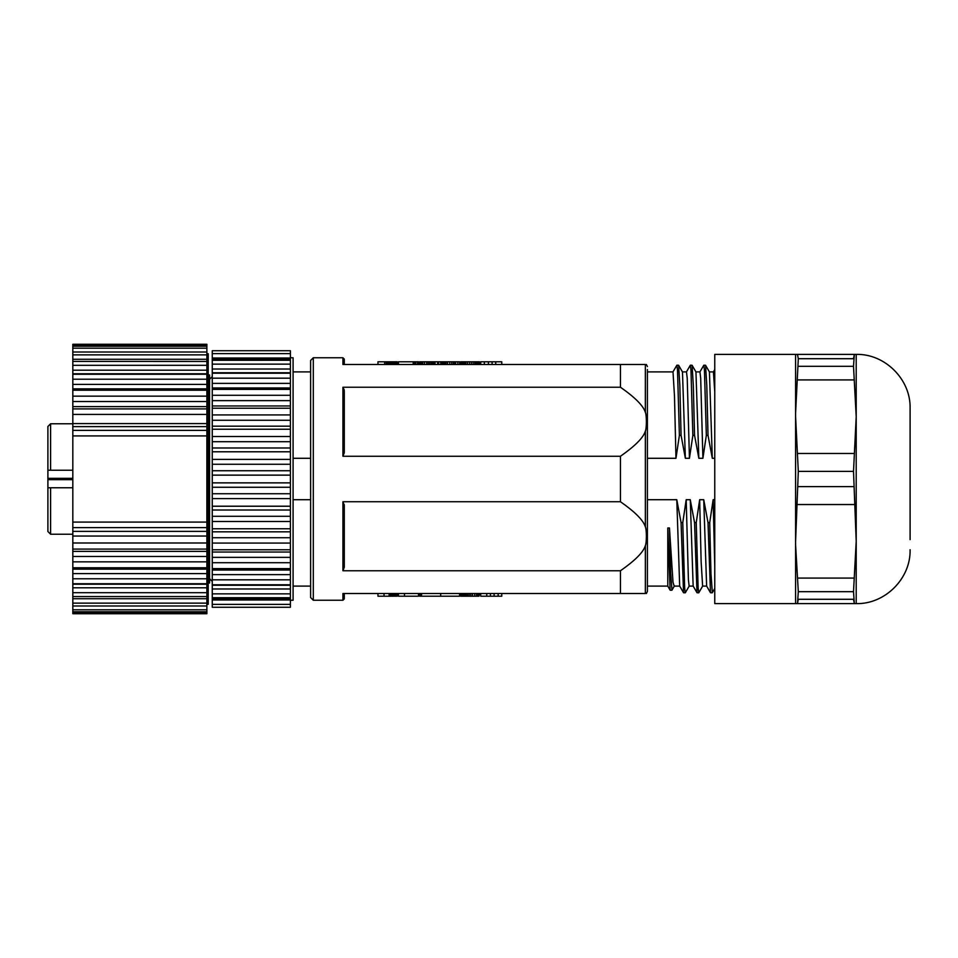 <?xml version="1.0" encoding="UTF-8"?>
<svg xmlns="http://www.w3.org/2000/svg" width="958" height="958" viewBox="0 0 958 958"><rect width="100%" height="100%" fill="white"/><g stroke="black" fill="none" stroke-linecap="round" stroke-linejoin="round"><path stroke-width="1.44" d="M47.9 487.754L47.9 531.534L50.594 534.229L50.594 487.754L47.9 487.754L47.9 478.329L72.82 478.329M47.9 470.246L50.594 470.246L50.594 423.771L47.9 426.466L47.9 478.329M50.594 423.771L72.82 423.771M72.82 534.229L50.594 534.229M50.594 470.246L72.82 470.246M72.82 487.754L50.594 487.754M72.82 345.503L206.868 345.503L206.868 344.281L72.82 344.281L72.82 359.274L206.868 359.274L206.868 613.719L72.82 613.719L72.82 612.497L206.868 612.497M72.82 361.453L72.82 359.274M206.868 361.453L72.82 361.429L72.82 370.195L206.868 370.195M72.82 612.497L72.82 370.195M206.868 596.547L72.82 596.547M206.868 345.503L206.868 359.274M72.82 531.379L206.868 531.379M72.82 536.037L206.868 536.037M72.82 551.365L206.868 551.365M72.82 556.49L206.868 556.49M72.82 569.16L206.868 569.16M72.82 573.591L206.868 573.591M72.82 584.224L206.868 584.224M72.82 587.805L206.868 587.805M72.82 598.726L206.868 598.726M72.82 426.621L206.868 426.621M72.82 423.592L206.868 423.592M72.82 406.635L206.868 406.635M72.82 401.51L206.868 401.51M72.82 388.84L206.868 388.84M72.82 384.409L206.868 384.409M72.82 373.776L206.868 373.776M206.868 604.282L208.221 604.282L208.221 353.718L206.868 353.718M208.221 374.973L209.562 374.973L209.562 583.027L208.221 583.027M212.257 350.736L290.394 350.736L212.257 350.736L212.257 597.696M212.257 360.292L290.394 360.256L290.394 607.264L212.257 607.264L212.257 599.145L290.394 599.145M290.394 597.744L212.257 597.708L212.257 599.145M290.394 350.736L290.394 360.256M212.257 599.995L290.394 599.995M212.257 588.978L290.394 588.978M212.257 585.254L290.394 585.254M212.257 574.62L290.394 574.62M212.257 570.034L290.394 570.034M212.257 557.364L290.394 557.364M212.257 552.036L290.394 552.036M212.257 537.725L290.394 537.725M212.257 531.834L290.394 531.834M212.257 516.302L290.394 516.302M212.257 510.015L290.394 510.015M212.257 493.741L290.394 493.741M212.257 487.263L290.394 487.263M212.257 470.737L290.394 470.737M212.257 464.259L290.394 464.259M212.257 447.985L290.394 447.985M212.257 441.698L290.394 441.698M212.257 426.166L290.394 426.166M212.257 420.275L290.394 420.275M212.257 405.964L290.394 405.964M212.257 400.636L290.394 400.636M212.257 387.966L290.394 387.966M212.257 383.38L290.394 383.38M212.257 372.746L290.394 372.746M212.257 369.022L290.394 369.022M212.257 358.855L290.394 358.855M212.257 358.005L290.394 358.005M290.394 600.247L293.088 600.247L293.088 357.753L290.394 357.753M310.608 479L310.608 360.447L313.302 357.753L313.302 600.247L310.608 597.553L310.608 458.295L293.088 458.295M293.088 499.705L310.596 499.705M293.088 586.104L310.608 586.104L310.608 499.705M313.302 600.247L342.94 600.247L342.94 593.505L620.461 593.505L620.461 570.764L343.024 570.764M344.281 567.232L342.94 570.764L342.94 501.741L620.461 501.741L620.461 456.259C635.142 445.985 643.441 437.614 645.357 431.112C646.722 428.477 646.71 414.85 645.357 412.371C643.429 405.869 635.13 397.486 620.461 387.236L342.94 387.236L344.245 390.098M620.461 570.764C635.142 560.502 643.441 552.119 645.357 545.629L645.357 593.505L620.461 593.505M645.357 545.629C646.722 542.982 646.71 529.355 645.357 526.888C643.429 520.374 635.13 511.991 620.461 501.741M342.94 501.741L344.281 505.477L344.281 567.04M313.302 357.753L342.94 357.753L342.94 364.495L620.461 364.495L620.461 387.236M620.461 456.259L342.94 456.259L342.94 387.236M344.281 452.715L342.94 456.259M620.461 364.495L645.357 364.495L645.357 412.371M344.281 505.285L344.245 504.615M693.185 586.104L689.149 586.104L688.407 579.829L686.191 499.705L682.767 522.637L681.078 522.637L676.791 499.705L647.404 499.705L647.404 591.314L647.404 369.513L647.404 371.896L673.007 371.896L674.492 396.265L675.965 458.295L679.39 435.363L681.078 435.363L685.365 458.295L689.437 458.295L692.862 435.363L694.55 435.363L698.837 458.295L702.909 458.295L706.333 435.363L708.022 435.363L712.309 458.295L714.764 458.295M647.392 371.896L647.404 458.295L675.965 458.295M667.786 527.978L667.786 586.104L670.133 590.176L667.786 527.978L669.462 527.978L672.995 582.105L674.169 586.104L679.713 586.104M676.791 499.705L679.677 586.033L683.533 592.727L681.078 522.637M714.764 603.612L714.764 354.388L795.595 354.388L795.595 603.612L795.595 544.862L798.301 591.685L797.475 603.612L714.764 603.612M853.506 591.685L854.332 603.612L853.506 599.289L798.301 599.289L797.475 603.612L856.212 603.612L856.212 354.388L797.475 354.388L798.301 358.711L797.475 354.388L795.595 354.388L795.595 413.137L798.301 358.711L853.506 358.711L854.332 354.388L853.506 366.315L856.212 416.694L853.506 471.396L856.212 541.306L853.506 591.685L798.301 591.685M853.506 471.396L798.301 471.396L795.595 541.306M798.301 471.396L795.595 416.694M910.1 539.617L910.1 408.276C910.842 379.476 885.012 353.646 856.212 354.388M714.764 566.118L713.135 499.705L714.764 499.705M713.135 499.705L709.71 522.637L708.022 522.637L703.735 499.705L706.621 586.033L710.477 592.727L708.022 522.637M712.345 592.619L710.968 573.638L709.71 522.637M712.237 592.786L710.477 592.727M706.657 586.104L702.621 586.104L701.136 561.735L699.663 499.705L703.735 499.705M699.663 499.705L696.238 522.637L694.55 522.637L690.263 499.705L693.149 586.033L697.005 592.727L694.55 522.637M702.693 586.033L698.765 592.786L698.131 587.889L696.238 522.637M698.765 592.786L697.005 592.727M686.191 499.705L690.263 499.705M689.221 586.033L685.293 592.786L684.659 587.889L682.767 522.637M685.293 592.786L683.533 592.727M679.39 435.363L677.498 370.111L676.863 365.214L672.935 371.967M681.078 435.363L679.845 385.403L678.623 365.273L676.863 365.214M685.365 458.295L682.479 371.967L678.623 365.273M682.443 371.896L686.479 371.896L687.221 378.171L689.437 458.295M692.862 435.363L690.969 370.111L690.335 365.214L686.407 371.967M694.55 435.363L693.317 385.403L692.095 365.273L690.335 365.214M698.837 458.295L695.951 371.967L692.095 365.273M695.915 371.896L699.951 371.896L700.693 378.171L702.909 458.295M706.333 435.363L704.441 370.111L703.807 365.214L699.879 371.967M708.022 435.363L706.788 385.403L705.567 365.273L703.807 365.214M712.309 458.295L709.423 371.967L705.567 365.273M709.387 371.896L713.423 371.896L714.764 391.882M671.989 590.092L670.684 573.231L669.462 527.978M344.281 364.495L344.281 359.106L344.281 364.495M377.967 364.495L377.967 361.801L397.247 361.801L397.247 364.495M384.625 364.495L384.625 361.801M397.175 364.495L397.175 361.801M396.828 364.495L396.828 361.801M396.241 364.495L396.241 361.801M395.414 364.495L395.414 361.801M394.397 364.495L394.397 361.801M393.283 364.495L393.283 361.801M392.061 364.495L392.061 361.801M390.996 364.495L390.996 361.801M389.774 364.495L389.774 361.801M388.385 364.495L388.385 361.801M387.415 364.495L387.415 361.801M386.158 364.495L386.158 361.801M437.626 364.495L437.626 361.801L459.601 361.801L459.601 364.495M435.016 364.495L435.016 361.801L437.626 361.801M433.878 364.495L433.878 361.801L435.016 361.801M432.585 364.495L432.585 361.801L433.878 361.801M431.16 364.495L431.16 361.801L432.585 361.801M429.663 364.495L429.663 361.801L431.16 361.801M428.166 364.495L428.166 361.801L429.663 361.801M426.657 364.495L426.657 361.801L428.166 361.801M424.526 364.495L424.526 361.801L426.657 361.801M422.789 364.495L422.789 361.801L424.526 361.801M421.46 364.495L421.46 361.801L422.789 361.801M420.227 364.495L420.227 361.801L421.46 361.801M419.604 361.801L419.604 364.495L419.604 361.801L420.227 361.801M438.656 364.495L438.656 361.801M415.772 364.495L415.772 361.801L418.502 361.801L418.502 364.495M414.766 364.495L414.766 361.801L415.772 361.801M414.215 364.495L414.766 361.801M413.197 364.495L413.197 361.801L414.215 361.801M398.432 364.495L398.432 361.801L413.197 361.801M417.496 364.495L417.496 361.801M440.824 364.495L440.824 361.801M441.111 364.495L441.111 361.801M440.716 364.495L440.716 361.801M457.804 364.495L457.804 361.801M455.673 364.495L455.673 361.801M455.278 364.495L455.278 361.801M454.463 364.495L454.463 361.801M453.218 364.495L453.218 361.801M451.613 364.495L451.613 361.801M449.709 364.495L449.709 361.801M447.506 364.495L447.506 361.801M445.961 364.495L445.961 361.801M444.584 364.495L444.584 361.801M443.374 364.495L443.374 361.801M442.368 364.495L442.368 361.801M441.614 364.495L441.614 361.801M479.491 364.495L479.491 361.801L479.479 364.495M479.108 364.495L479.479 361.801M478.425 364.495L478.425 361.801L479.108 361.801M477.431 364.495L477.431 361.801L478.425 361.801M476.198 364.495L476.198 361.801L477.431 361.801M474.761 364.495L474.761 361.801L476.198 361.801M473.144 364.495L473.144 361.801L474.761 361.801M471.36 364.495L471.36 361.801L473.144 361.801M469.492 364.495L469.492 361.801L471.36 361.801M467.516 364.495L467.516 361.801L469.492 361.801M465.863 364.495L465.863 361.801L467.516 361.801M464.426 364.495L464.426 361.801L465.863 361.801M463.205 364.495L463.205 361.801L464.426 361.801M462.235 364.495L462.235 361.801L463.205 361.801M461.493 364.495L461.493 361.801L462.235 361.801M461.002 364.495L461.493 361.801M460.714 364.495L461.002 361.801M460.606 364.495L460.714 361.801M480.712 364.495L480.712 361.801L501.776 361.801L501.776 364.495M484.341 364.495L484.341 361.801M495.729 364.495L495.729 361.801M492.101 364.495L492.101 361.801M488.4 364.495L488.4 361.801M344.281 390.96L344.281 452.523M344.281 593.505L344.281 598.894L344.281 593.505M377.967 593.505L377.967 596.199L384.026 596.199L384.026 593.505M390.361 593.505L390.361 596.199L384.026 596.199M391.271 593.505L391.271 596.199L390.361 596.199M391.834 593.505L391.271 596.199M392.576 593.505L392.576 596.199L391.834 596.199M393.259 593.505L393.259 596.199L392.576 596.199M393.87 593.505L393.259 596.199M394.433 593.505L393.87 596.199M394.959 593.505L394.433 596.199M395.438 593.505L394.959 596.199M395.858 593.505L395.438 596.199M396.241 593.505L395.858 596.199M396.564 593.505L396.241 596.199M396.828 593.505L396.564 596.199M397.031 593.505L396.828 596.199M397.175 593.505L397.031 596.199M397.247 596.199L397.247 593.505L397.175 596.199M419.604 593.505L419.604 596.199L419.927 593.505M420.49 593.505L419.927 596.199M421.292 593.505L421.292 596.199L420.49 596.199M421.795 593.505L421.292 596.199M398.432 593.505L398.432 596.199L404.48 596.199L404.48 593.505M418.502 593.505L418.502 596.199L404.48 596.199M460.834 593.505L460.834 596.199L460.606 593.505M460.654 593.505L460.654 596.199M461.133 593.505L460.834 596.199M461.552 593.505L461.133 596.199M462.235 593.505L462.235 596.199L461.552 596.199M463.073 593.505L463.073 596.199L462.235 596.199M464.031 593.505L464.031 596.199L463.073 596.199M465.133 593.505L465.133 596.199L464.031 596.199M466.378 593.505L466.378 596.199L465.133 596.199M467.755 593.505L467.755 596.199L466.378 596.199M469.252 593.505L469.252 596.199L467.755 596.199M470.845 593.505L470.845 596.199L469.252 596.199M472.545 593.505L472.545 596.199L470.845 596.199M474.701 593.505L474.701 596.199L472.545 596.199M476.509 593.505L476.509 596.199L474.701 596.199M477.97 593.505L477.97 596.199L476.509 596.199M478.988 593.505L478.988 596.199L477.97 596.199M479.491 593.505L478.988 596.199M480.712 593.505L480.712 596.199L486.76 596.199L486.76 593.505M490.4 593.505L490.4 596.199L486.76 596.199M494.112 593.505L494.112 596.199L490.4 596.199M498.16 593.505L498.16 596.199L494.112 596.199M501.776 593.505L501.776 596.199L498.16 596.199M440.692 593.505L440.692 596.199L421.795 596.199M459.601 593.505L459.601 596.199L440.692 596.199M72.82 479.671L47.9 479.671M72.82 542.994L206.868 542.994M72.82 549.102L206.868 549.102M72.82 561.855L206.868 561.855M72.82 567.771L206.868 567.771M72.82 578.788L206.868 578.788M72.82 583.745L206.868 583.745M72.82 592.679L206.868 592.679M72.82 603.133L206.868 603.133M72.82 609.803L206.868 609.803M72.82 527.607L206.868 527.607M72.82 522.086L206.868 522.086M72.82 435.914L206.868 435.914M72.82 430.393L206.868 430.393M72.82 414.419L206.868 414.419M72.82 408.898L206.868 408.898M72.82 396.145L206.868 396.145M72.82 390.229L206.868 390.229M72.82 379.212L206.868 379.212M72.82 374.255L206.868 374.255M72.82 365.321L206.868 365.321M72.82 354.867L206.868 354.867M72.82 348.197L206.868 348.197M290.394 604.39L212.257 604.39M290.394 593.852L212.257 593.852M290.394 584.787L212.257 584.787M290.394 579.818L212.257 579.818M290.394 568.633L212.257 568.633M290.394 562.717L212.257 562.717M290.394 549.772L212.257 549.772M290.394 543.078L212.257 543.078M290.394 528.756L212.257 528.756M290.394 521.487L212.257 521.487M290.394 506.219L212.257 506.219M290.394 498.615L212.257 498.615M290.394 482.868L212.257 482.868M290.394 475.132L212.257 475.132M290.394 459.385L212.257 459.385M290.394 451.781L212.257 451.781M290.394 436.513L212.257 436.513M290.394 429.244L212.257 429.244M290.394 414.922L212.257 414.922M290.394 408.228L212.257 408.228M290.394 395.283L212.257 395.283M290.394 389.367L212.257 389.367M290.394 378.182L212.257 378.182M290.394 373.213L212.257 373.213M290.394 364.148L212.257 364.148M290.394 353.61L212.257 353.61M645.357 526.888L645.357 431.112M797.475 504.531L854.332 504.531M854.332 578.081L797.475 578.081M797.475 379.919L854.332 379.919M854.332 453.469L797.475 453.469M798.301 366.315L853.506 366.315M798.301 486.604L853.506 486.604M389.116 593.505L389.116 596.199M72.82 605.995L206.868 605.995M72.82 611.779L206.868 611.779M72.82 352.005L206.868 352.005M72.82 346.221L206.868 346.221M209.562 379.308L212.257 376.614M209.562 578.692L212.257 581.386M293.088 371.896L310.608 371.896M646.387 593.517L647.404 591.409M646.387 364.495L647.404 366.591M647.404 586.104L667.786 586.104M856.212 603.612C885.012 604.354 910.842 578.524 910.1 549.724M712.285 592.727L714.752 588.463M713.351 371.979L714.764 369.537M671.893 590.224L670.205 590.224M674.468 585.829L671.953 590.164M342.94 357.753L344.281 359.106M342.94 600.247L344.281 598.894"/></g></svg>
